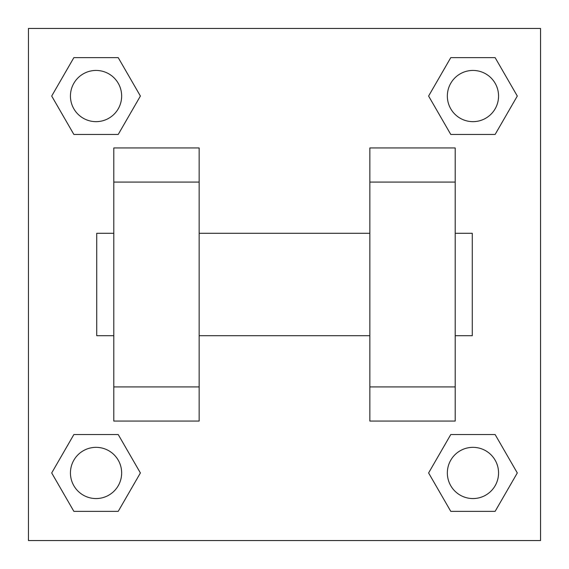<?xml version="1.0" encoding="UTF-8"?>
<svg xmlns="http://www.w3.org/2000/svg" width="569" height="569" viewBox="0 0 569 569"><rect width="100%" height="100%" fill="white"/><g stroke="black" fill="none" stroke-linecap="round" stroke-linejoin="round"><path stroke-width="0.85" d="M140.394 96.047L118.224 134.455L73.87 134.455L51.701 96.047L73.87 57.64L118.224 57.64L140.394 96.047L118.224 134.455L98.494 134.455M98.494 434.545L118.224 434.545L140.394 472.953L118.224 511.36L73.87 511.36L51.701 472.953L73.87 434.545L118.224 434.545M470.506 134.455L450.776 134.455L428.606 96.047L450.776 57.64L495.13 57.64L517.299 96.047L495.13 134.455L450.776 134.455M428.606 472.953L450.776 434.545L495.13 434.545L517.299 472.953L495.13 511.36L450.776 511.36L428.606 472.953L450.776 434.545L470.506 434.545M28.45 28.45L540.55 28.45L540.55 540.55L28.45 540.55L28.45 28.45M113.8 182.08L113.8 421.06L199.15 421.06L199.15 147.94L113.8 147.94L113.8 182.08L199.15 182.08M369.85 182.08L369.85 421.06L455.2 421.06L455.2 147.94L369.85 147.94L369.85 182.08L455.2 182.08M455.2 335.71L472.27 335.71L472.27 233.29L455.2 233.29M113.8 233.29L96.73 233.29L96.73 335.71L113.8 335.71M113.8 386.92L199.15 386.92M369.85 386.92L455.2 386.92M113.8 421.06L199.15 421.06M369.85 421.06L455.2 421.06M495.13 511.36L450.776 511.36L495.13 511.36L517.299 472.953M450.776 434.545L495.13 434.545L450.776 434.545M498.558 472.953A25.605 25.605 0 0 0 460.15 450.776A25.605 25.605 0 0 0 460.15 495.13A25.605 25.605 0 0 0 498.558 472.953M51.701 472.953L73.87 434.545M118.224 511.36L73.87 511.36L118.224 511.36L140.394 472.953M121.652 472.953A25.605 25.605 0 0 0 83.245 450.776A25.605 25.605 0 0 0 83.245 495.13A25.605 25.605 0 0 0 121.652 472.953M428.606 96.047L450.776 57.64L495.13 57.64L450.776 57.64M517.299 96.047L495.13 134.455M498.558 96.047A25.605 25.605 0 0 0 460.15 73.87A25.605 25.605 0 0 0 460.15 118.224A25.605 25.605 0 0 0 498.558 96.047M51.701 96.047L73.87 57.64L118.224 57.64L73.87 57.64M118.224 134.455L73.87 134.455L118.224 134.455M121.652 96.047A25.605 25.605 0 0 0 83.245 73.87A25.605 25.605 0 0 0 83.245 118.224A25.605 25.605 0 0 0 121.652 96.047M199.15 335.71L369.85 335.71M199.15 233.29L369.85 233.29"/></g></svg>
